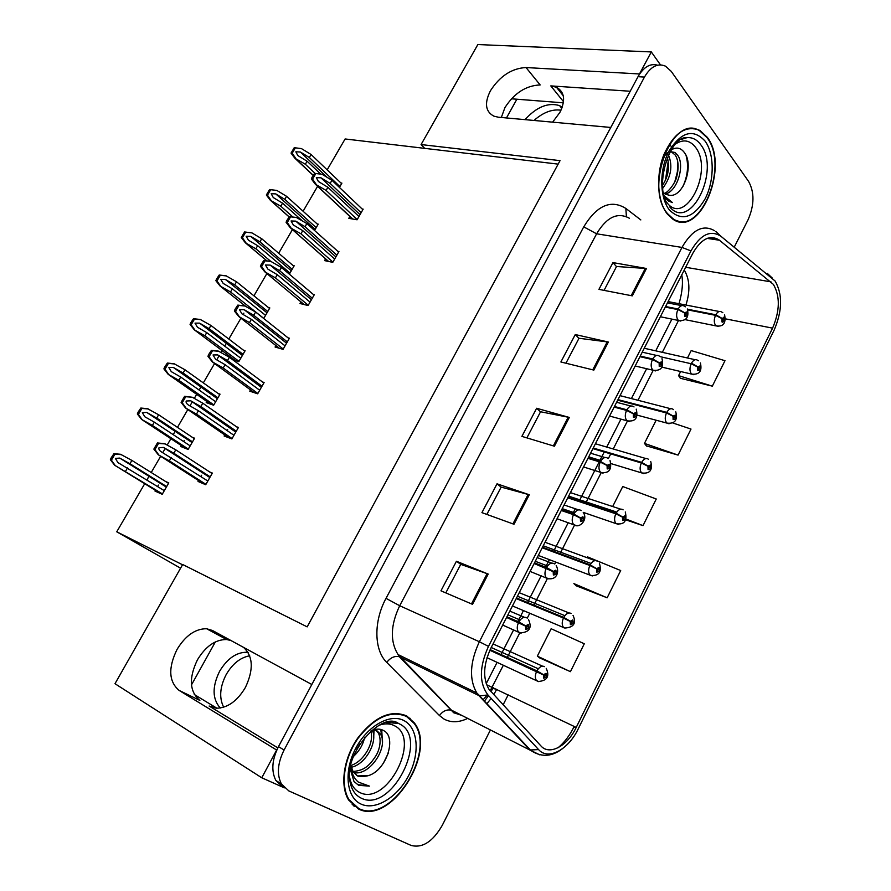 <?xml version="1.0" encoding="UTF-8"?>
<svg xmlns="http://www.w3.org/2000/svg" width="891" height="891" viewBox="0 0 891 891"><rect width="100%" height="100%" fill="white"/><g stroke="black" fill="none" stroke-linecap="round" stroke-linejoin="round"><path stroke-width="1.34" d="M277.836 747.872L209.118 706.028L216.368 708.222C227.584 708.011 237.262 701.094 245.404 687.462C253.801 669.553 253.144 656.177 243.455 647.323M552.62 122.156L559.871 112.433C565.774 100.282 564.627 91.884 556.452 87.251L550.794 85.892L563.513 101.685M261.765 777.776L114.995 683.709L182.666 564.504L307.183 626.874L560.038 160.636L421.075 144.554L477.854 44.55L651.31 51.934L639.482 73.964L526.035 67.549C511.857 68.273 500.007 75.98 490.484 90.67C484.225 103.089 485.361 111.587 493.892 116.164L498.37 117.211L610.769 127.458L311.828 684.5L212.459 630.472L206.578 628.734C195.307 628.712 185.462 635.617 177.031 649.439C168.054 667.916 168.744 681.57 179.08 690.402L276.656 750.033L261.765 777.776L284.363 787.867M179.08 690.402L199.862 700.426C189.471 691.628 188.658 678.107 197.423 659.852C205.698 646.22 215.444 639.448 226.682 639.538L231.025 640.562M696.283 129.407L695.125 128.605M526.035 67.549L540.169 84.946C526.058 85.514 514.319 93.065 504.941 107.588L501.321 117.478M660.465 64.876L651.31 51.934M410.807 719.583L409.827 718.113M180.572 568.191L116.754 531.804L182.521 564.76M421.075 144.554L424.695 148.363L345.118 138.963L327.164 169.847M216.936 708.245L194.283 694.501M511.423 98.79L563.346 102.833M317.586 186.33L303.096 211.245M292.426 229.611L278.694 253.233M266.877 273.559L253.924 295.834M243.878 313.131L243.087 314.49M240.926 318.198L228.809 339.037M226.336 343.302L224.699 346.12M222.093 350.597L221.024 352.435M219.03 355.865L216.713 359.853M214.575 363.528L203.326 382.885M200.943 386.972L199.15 390.069M196.666 394.334L194.316 398.377M192.311 401.83L189.939 405.906M187.823 409.548L177.465 427.368M175.182 431.289L173.222 434.652M170.883 438.695L167.196 445.021M165.18 448.496L162.752 452.661M160.658 456.281L151.225 472.508M149.042 476.251L146.926 479.904M144.71 483.713L116.754 531.804M558.145 164.122L424.695 148.363M339.426 187.422L341.91 183.123L340.919 182.967M314.568 230.468L318.221 224.142L317.151 223.942M263.736 318.499L269.828 307.941L268.525 307.607M232.729 359.764L238.81 361.657L245.114 350.742L243.622 350.297M232.005 358.015L231.526 358.861M206.846 401.473L206.2 402.587L213.64 405.227L220.032 394.156L218.262 393.555M209.741 396.484L209.296 397.241M181.319 445.567L180.773 446.502L188.112 449.443L194.606 438.205L192.356 437.336M184.281 440.466L183.646 441.557M289.341 274.161L294.197 265.752L293.016 265.485M155.424 490.306L154.989 491.052L162.207 494.293L168.789 482.9L165.615 481.508M158.442 485.083L157.607 486.519M349.862 216.468L348.793 218.328L357.079 219.799L363.172 209.14L362.114 208.962M325.571 258.869L324.58 260.606L332.766 262.355L338.936 251.54L337.8 251.318M275.909 345.563L275.074 347.022L283.06 349.35L289.43 338.212L288.016 337.823M250.505 389.902L249.781 391.182L257.666 393.8L264.115 382.506L262.489 381.983M224.732 434.908L224.109 435.989L231.883 438.918L238.443 427.457L236.449 426.733M227.695 429.718L227.183 430.609M300.935 301.882L300 303.508L308.097 305.535L314.367 294.565L313.109 294.264M198.559 480.572L198.058 481.463L205.721 484.715L212.37 473.076L209.73 471.996M201.6 475.271L200.887 476.529M630.204 91.25L550.794 85.892M707.254 137.27L699.814 130.376C685.825 124.796 673.819 132.948 663.795 154.845C655.709 175.427 657.458 201.811 667.37 214.085L672.816 219.13C699.847 238.755 730.03 166.205 707.254 137.27M691.182 128.749L689.946 128.337M406.797 715.996C390.904 709.392 374.599 716.687 357.859 737.904C343.614 758.085 339.616 785.617 348.659 800.073L358.505 809.006C390.837 825.823 437.681 751.659 414.248 722.79L406.797 715.996M773.399 284.407C780.204 296.235 779.926 310.814 772.575 328.144L576.221 727.424C567.433 746.057 549.435 755.835 540.904 745.901L488.936 689.211C482.632 678.318 483.301 664.575 490.952 648.002L692.83 253.267C701.094 238.966 709.815 234.5 718.992 239.868L773.399 284.407M775.092 280.999L720.964 236.304C710.55 229.577 700.549 234.444 690.948 250.917L488.48 646.376C479.235 666.858 479.057 683.029 487.923 694.924L538.587 749.587C548.221 760.725 568.447 749.654 578.292 728.749L774.134 330.149C782.387 310.703 782.71 294.32 775.092 280.999M657.569 65.188C650.196 63.127 643.681 66.959 638.023 76.693L278.482 746.625C271.978 759.689 271.109 770.971 275.865 780.483L283.316 787.399M692.541 128.259L693.744 128.872M539.679 657.914L570.429 671.669L584.296 643.77L551.15 628.734L537.351 656.132L539.946 658.115M575.987 585.721L607.15 597.794L620.693 570.541L587.358 556.819L587.035 557.465M680.323 378.263L712.332 386.159L724.984 360.699L691.182 350.586L687.451 357.982M646.343 445.834L678.062 455.101L691.004 429.061L672.917 423.013M734.485 246.662L748.106 219.687C754.41 205.053 754.577 192.3 748.585 181.408L671.246 71.369L665.521 66.168C657.714 62.871 650.697 66.502 644.46 77.072L284.084 750.022C277.558 763.153 276.667 774.479 281.422 784.013L288.873 790.941L411.13 845.436C422.479 848.343 432.87 841.627 442.304 825.278L490.429 729.974M503.114 704.859L508.171 694.835M472.52 604.343L440.956 590.822L456.437 561.263L488.201 574.071L472.52 604.343M593.84 370.099L560.885 361.98L575.263 334.548L608.364 342.044L593.84 370.099M632.287 295.857L598.93 289.375L612.963 262.6L646.465 268.492L632.287 295.857M513.996 524.264L481.931 512.637L497.033 483.813L529.276 494.761L513.996 524.264M554.414 446.213L521.892 436.378L536.627 408.267L569.316 417.445L554.414 446.213M625.772 519.854L643.012 525.623L656.255 498.993L622.742 486.531L612.718 506.433M536.627 408.267L540.514 411.842M526.893 437.893L540.559 411.765L569.316 417.445M497.033 483.813L501.121 487.143M486.854 514.419L501.143 487.099L529.276 494.761M612.963 262.6L616.494 266.609M604.065 290.377L616.539 266.509L646.465 268.492M575.263 334.548L578.961 338.346M565.941 363.227L579.005 338.257L608.364 342.044M456.437 561.263L460.736 564.348L488.201 574.071M643.012 525.623L626.072 519.074M678.062 455.101L644.46 443.395L656.132 420.218M644.46 443.395L646.554 446.113M712.332 386.159L678.574 375.623L680.635 371.525M678.574 375.623L680.524 378.564M607.15 597.794L573.871 583.594L576.299 585.832M570.429 671.669L537.351 656.132M445.801 592.894L460.758 564.315M353.527 805.82L355.219 806.455M404.726 715.506L403.489 714.515M676.614 221.001L677.906 220.89M207.837 481.017L161.538 451.982C159.344 450.579 158.509 449.164 158.999 447.739L163.432 447.438L173.801 453.218L175.761 449.832L164.69 443.696L157.417 442.95L153.842 449.097L158.264 454.744L169.357 460.87L205.932 484.348M506.567 617.463L525.534 626.083L525.757 629.447C528.419 629.068 529.254 627.42 528.263 624.491L525.645 625.872L526.47 626.529L527.617 626.083L526.514 627.966L525.534 626.083M525.824 626.25L526.47 626.529M520.444 623.433L521.124 623.756M525.645 625.872L518.84 621.918C521.391 617.831 524.019 616.472 526.715 617.842M506.901 616.817L518.84 621.918M212.114 473.544L175.761 449.832M210.209 476.863L173.801 453.218M171.339 457.473L169.357 460.87M165.225 443.918L158.52 443.406L154.945 449.543L153.842 449.097M158.52 443.406L157.417 442.95M154.945 449.543L158.798 454.967M164.312 490.663L117.89 462.563L115.407 458.42L119.717 458.085L129.952 463.743L131.901 460.424L120.519 454.265L113.914 453.719L111.163 457.874L110.373 459.734L114.672 465.247L162.429 493.915M489.85 650.263L543.432 674.933L543.633 678.162C546.183 677.706 546.996 676.08 546.06 673.295L543.543 674.721L545.437 674.855L544.356 676.703L543.432 674.933M543.343 674.877L544.323 675.322M489.894 650.174L539.556 672.917M543.543 674.721L536.905 670.867C539.378 666.836 541.895 665.421 544.479 666.646M490.15 649.628L536.905 670.867M168.533 483.334L131.901 460.424M166.662 486.586L129.952 463.743M127.513 467.909L125.564 471.239M121.544 454.655L114.95 454.165L111.397 460.179L110.373 459.734M114.95 454.165L113.914 453.719M111.397 460.179L115.184 465.481M233.954 435.298L198.426 410.729L188.736 405.216C186.575 403.812 185.729 402.398 186.23 401.006L190.763 400.816L200.843 406.541L202.78 403.2L192.367 397.263L184.626 396.306L181.096 402.353L185.484 407.944L196.477 414.081L232.083 438.572M534.154 563.513L553.188 571.632L553.367 575.018C555.951 574.762 556.775 573.136 555.839 570.151L553.289 571.421L554.079 572.122L555.171 571.688L554.113 573.559L553.188 571.632M553.289 571.421L546.539 567.511C549.045 563.513 551.596 562.254 554.202 563.747M534.477 562.878L546.539 567.511M238.164 427.936L202.78 403.2M236.293 431.199L200.843 406.541M198.426 410.729L196.477 414.081M192.367 397.263L185.74 396.707L182.221 402.754L181.096 402.353M185.74 396.707L184.626 396.306M182.221 402.754L186.041 408.145M259.693 390.247L225.1 364.686L215.522 359.162L213.038 354.974L217.671 354.908L227.483 360.565L229.399 357.269L218.34 351.087L211.412 350.363L208.694 354.495L207.948 356.311L212.303 361.857L223.184 367.983L257.855 393.477M561.274 510.487L573.448 514.664L580.353 518.116L580.52 521.525C583.026 521.369 583.828 519.776 582.937 516.747L580.464 517.916L581.222 518.651L582.257 518.228L581.244 520.088L580.353 518.116M580.464 517.916L573.771 514.029C576.221 510.12 578.705 508.973 581.222 510.565M561.597 509.864L573.771 514.029M263.836 382.996L229.399 357.269M261.999 386.215L227.483 360.565M225.1 364.686L223.184 367.983M219.097 351.321L212.548 350.709L209.073 356.678L207.948 356.311M212.548 350.709L211.412 350.363M209.073 356.678L212.86 362.036M285.053 345.864L251.373 319.334L241.906 313.799L239.445 309.634L244.179 309.689L253.735 315.28L255.606 312.039L244.791 305.903L237.808 305.112L235.113 309.188L234.378 310.97L238.71 316.472L249.491 322.587L283.238 349.049M587.937 458.353L600.222 462.084L607.061 465.514L607.194 468.944C609.633 468.889 610.424 467.318 609.589 464.244L607.172 465.314L607.907 466.082L608.887 465.67L607.918 467.53L607.061 465.514M607.172 465.314L600.534 461.471C602.94 457.64 605.357 456.582 607.785 458.297M588.249 457.74L600.534 461.471M289.141 338.714L255.606 312.039M287.325 341.888L253.735 315.28M251.373 319.334L249.491 322.587M245.426 306.07L238.955 305.413L235.536 311.282L234.378 310.97M238.955 305.413L237.808 305.112M235.536 311.282L239.278 316.628M190.173 445.879L154.321 422.134L144.799 416.765L142.337 412.656L146.748 412.433L156.716 418.046L158.643 414.772L147.505 408.668L140.823 408.045L138.116 412.143L137.337 413.97L141.613 419.438L152.394 425.419L188.313 449.086M516.212 598.596L563.435 618.053L570.229 621.45L570.396 624.702C572.88 624.346 573.67 622.753 572.79 619.924L570.329 621.239L571.086 621.885L572.145 621.428L571.109 623.266L570.229 621.45M570.329 621.239L563.758 617.418C566.175 613.476 568.636 612.173 571.131 613.498M516.524 597.984L563.758 617.418M194.338 438.662L158.643 414.772M192.489 441.858L156.716 418.046M154.321 422.134L152.394 425.419M148.396 408.98L141.881 408.446L138.383 414.371L137.337 413.97M141.881 408.446L140.823 408.045M138.383 414.371L142.137 419.639M215.667 401.73L180.728 377.049L171.306 371.658L168.867 367.571L173.377 367.46L183.089 373.006L184.983 369.787L174.079 363.74L167.341 363.049L164.657 367.092L163.899 368.874L168.154 374.298L178.835 380.279L213.84 404.904M542.196 547.787L589.842 565.484L596.569 568.859L596.714 572.133C599.131 571.888 599.91 570.318 599.064 567.433L596.68 568.658L597.404 569.338L598.418 568.904L597.415 570.73L596.569 568.859M596.68 568.658L590.154 564.872C592.526 561.007 594.921 559.804 597.338 561.241M542.508 547.197L590.154 564.872M219.765 394.624L184.983 369.787M217.95 397.787L183.089 373.006M180.728 377.049L178.835 380.279M174.848 363.985L168.41 363.405L164.969 369.242L163.899 368.874M168.41 363.405L167.341 363.049M164.969 369.242L168.677 374.476M240.793 358.227L206.745 332.621L197.434 327.22L195.018 323.143L199.606 323.143L209.073 328.634L210.933 325.46L200.263 319.457L193.458 318.711L190.819 322.698L190.073 324.458L194.305 329.826L204.885 335.807L238.988 361.345M567.767 497.802L615.804 513.806L622.486 517.148L622.597 520.444C624.936 520.288 625.716 518.751 624.914 515.822L622.586 516.947L623.288 517.66L624.246 517.237L623.288 519.052L622.486 517.148M622.586 516.947L616.115 513.194C618.443 509.418 620.771 508.304 623.11 509.852M568.068 497.211L616.115 513.194M244.836 351.221L210.933 325.46M243.043 354.328L209.073 328.634M206.745 332.621L204.885 335.807M200.921 319.635L194.55 319.023L191.164 324.77L190.073 324.458M194.55 319.023L193.458 318.711M191.164 324.77L194.839 329.982M265.551 315.336L232.384 288.84L223.173 283.416L220.779 279.373L225.456 279.496L234.678 284.92L236.516 281.779L226.058 275.809L219.208 275.018L216.591 278.961L215.867 280.676L220.066 286L230.546 291.97L263.781 318.41M592.927 448.607L641.342 462.964L647.969 466.283L648.058 469.602C650.33 469.546 651.087 468.031 650.33 465.046L648.069 466.082L648.748 466.828L649.65 466.416L648.737 468.232L647.969 466.283M648.069 466.082L641.643 462.362C643.937 458.665 646.209 457.64 648.47 459.299L648.47 459.299M593.217 448.028L641.643 462.362M269.55 308.431L236.516 281.779M267.768 311.494L234.678 284.92M225.456 279.496L267.01 312.808L225.456 279.496M232.384 288.84L230.546 291.97M226.604 275.943L220.311 275.286L216.97 280.955L215.867 280.676M220.311 275.286L219.208 275.018M216.97 280.955L220.612 286.145M533.999 120.463C543.187 112.366 552.186 108.947 560.996 110.217M562.199 107.265L559.581 105.617C548.154 102.22 536.627 106.898 525.011 119.639M516.869 99.213L506.467 117.946M223.674 707.22C219.008 697.865 219.843 686.994 226.169 674.598C232.506 663.773 240.347 657.502 249.692 655.798M248.043 652.357L247.208 652.257C236.538 652.101 227.35 658.438 219.62 671.257C212.047 686.761 212.27 699.012 220.289 708.022M219.576 634.336L218.974 635.394M215.377 641.888L191.465 684.923M675.679 143.908C683.308 139.041 689.901 140.154 695.47 147.249C714.159 170.749 685.056 227.405 666.769 202.413M663.55 192.768L665.343 194.182L669.909 195.396C683.842 196.744 693.566 165.726 685.023 153.486C681.259 147.783 676.614 146.625 671.079 149.989M664.942 197.78L668.54 201.076L672.427 202.569L664.318 195.942M707.042 137.66C729.595 166.294 699.725 238.097 672.983 218.685L667.582 213.684C643.792 187.355 672.939 112.801 699.691 130.843L707.042 137.66M676.703 220.523L675.423 220.534M663.294 157.083L667.749 152.606M670.121 151.615L674.966 152.472L677.784 155.413C684.967 165.358 677.45 191.576 665.176 194.082M670.968 151.481L675.345 155.157C678.474 160.402 678.953 167.553 676.748 176.585C676.146 181.474 668.217 193.024 664.14 193.314M668.417 154.945C672.961 165.771 671.112 176.83 662.871 188.124M667.281 157.54C668.228 159.311 669.007 168.199 668.038 171.395C667.571 175.616 665.766 180.194 662.637 185.161M669.909 195.396L668.551 195.341M688.654 128.527L689.901 128.839M686.07 155.513C688.776 165.492 687.729 175.828 682.907 186.52M670.01 145.422L670.979 146.091M677.728 161.705L677.36 171.93L674.765 181.909M668.194 161.36L665.499 180.06M378.965 725.296C384.823 723.236 389.991 723.392 394.479 725.753C421.788 738.494 386.761 806.7 359.752 792.489C354.328 789.827 350.954 784.715 349.617 777.164M349.94 768.142L354.005 781.53L358.795 785.372L369.386 786.096L358.349 782.086C353.961 778.444 351.422 773.032 350.753 765.848M350.876 765.302L353.181 771.962L357.514 775.894L367.894 775.771C386.527 770.826 396.896 737.38 383.954 730.765C380.368 728.593 376.113 728.571 371.213 730.698M406.541 716.475L413.936 723.202C437.113 751.781 390.748 825.166 358.761 808.516L349.027 799.684C340.072 785.383 344.026 758.141 358.126 738.171C374.677 717.177 390.815 709.938 406.541 716.475M373.206 729.918L377.038 730.887L380.412 734.095C388.899 746.001 370.378 776.239 353.627 772.631M367.894 775.771C361.913 776.952 358.16 776.829 356.645 775.37L356.311 775.203M374.554 729.54L375.133 729.84M364.608 737.458C363.071 744.62 359.396 750.924 353.571 756.37M359.942 743.818L356.935 748.975M372.238 730.264C378.196 740.922 365.989 764.389 351.243 767.285M370.834 731.021C372.46 737.392 371.168 744.208 366.958 751.469C362.57 758.687 357.213 763.364 350.909 765.525M376.047 730.453L378.218 732.881C381.393 738.015 380.424 748.173 376.169 755.356C368.863 766.861 363.506 770.492 352.903 771.517M353.204 805.085L352.179 804.584M369.386 786.096L357.324 784.548M388.365 752.973L383.286 763.453M380.758 729.428L381.682 737.002M381.749 729.707L382.362 742.08M374.053 729.985L373.674 737.748M310.046 302.116L277.268 274.673L267.846 269.082L265.451 264.972L270.218 265.117L279.585 270.675L281.433 267.478L270.775 261.364L263.792 260.528L261.141 264.56L260.428 266.309L264.705 271.744L275.408 277.869L308.253 305.257M614.155 407.098L626.54 410.395L633.323 413.792L633.434 417.244C635.795 417.289 636.575 415.752 635.773 412.622L633.423 413.591L634.136 414.393L635.071 414.003L634.147 415.863L633.323 413.792M633.423 413.591L626.841 409.782C629.146 406.118 631.463 405.115 633.802 406.797L634.036 406.931M614.467 406.496L626.841 409.782M314.066 295.077L281.433 267.478M312.284 298.207L279.585 270.675M277.268 274.673L275.408 277.869M271.354 261.486L264.961 260.796L261.598 266.576L260.428 266.309M264.961 260.796L263.792 260.528M261.598 266.576L265.306 271.889M334.671 259.014L302.762 230.658L293.306 224.966L291.079 220.968L295.79 221.146L305.045 226.715L306.872 223.574L296.324 217.46L289.408 216.613L286.791 220.589L286.089 222.304L290.21 227.662L300.935 233.81L332.911 262.099M639.938 356.678L652.412 359.563L659.14 362.938L659.229 366.413C661.523 366.546 662.291 365.032 661.534 361.857L659.24 362.748L659.93 363.584L660.844 363.227L659.953 365.076L659.14 362.938M659.24 362.748L652.713 358.973C654.852 355.52 657.046 354.551 659.284 356.055L659.964 356.456M640.239 356.088L652.713 358.973M338.647 252.064L306.872 223.574M336.876 255.149L305.045 226.715M302.762 230.658L300.935 233.81M296.903 217.571L290.589 216.836L287.27 222.527L286.089 222.304M290.589 216.836L289.408 216.613M287.27 222.527L290.945 227.818M358.95 216.513L327.899 187.299L318.388 181.497L316.327 177.621L320.983 177.832L330.149 183.412L331.942 180.305L322.085 174.291L314.634 173.344L312.05 177.264L311.371 178.957L315.325 184.214L326.095 190.407L357.213 219.565M665.299 307.105L677.862 309.578L684.533 312.93L684.589 316.416C686.816 316.65 687.574 315.158 686.861 311.939L684.633 312.73L685.29 313.599L686.181 313.287L685.335 315.136L684.533 312.93M684.633 312.73L678.162 308.999C680.145 305.747 682.216 304.8 684.344 306.148L685.469 306.816M665.588 306.526L678.162 308.999M362.86 209.675L331.942 180.305M361.122 212.715L330.149 183.412M327.899 187.299L326.095 190.407M322.085 174.291L315.837 173.522L312.563 179.136L311.371 178.957M315.837 173.522L314.634 173.344M312.563 179.136L316.205 184.392M289.976 273.058L257.655 245.682L248.422 240.191L246.161 236.238L250.805 236.393L259.916 241.829L261.72 238.732L251.919 232.885L244.579 231.961L241.283 237.541L245.381 242.798L255.84 248.778L270.741 261.353M617.686 400.193L666.468 412.956L673.028 416.242L673.106 419.583C675.311 419.616 676.057 418.124 675.345 415.106L673.128 416.052L673.785 416.821L674.665 416.442L673.796 418.258L673.028 416.242M673.128 416.052L666.758 412.366C668.896 408.88 671.057 407.878 673.217 409.381L673.652 409.637M617.975 399.625L666.758 412.366M293.907 266.242L261.72 238.732M292.159 269.271L259.916 241.829M257.655 245.682L255.84 248.778M251.919 232.885L245.693 232.183L242.397 237.774L241.283 237.541M245.693 232.183L244.579 231.961M242.397 237.774L246.016 242.931M302.205 220.756L282.558 203.159L273.281 197.557L271.187 193.715L275.776 193.904L284.786 199.35L286.568 196.31L276.867 190.44L269.583 189.516L266.342 195.018L270.285 200.197L280.776 206.211L292.849 216.981M660.654 356.779L691.182 363.751L697.698 367.014L697.742 370.366C699.892 370.5 700.627 369.03 699.947 365.967L697.787 366.825L698.421 367.638L699.29 367.292L698.444 369.097L697.698 367.014M697.787 366.825L691.472 363.172C693.465 359.886 695.503 358.917 697.586 360.265L698.433 360.766M317.931 224.655L286.568 196.31M316.205 227.639L284.786 199.35M282.558 203.159L280.776 206.211M276.867 190.44L270.708 189.705L267.467 195.207L266.342 195.018M270.708 189.705L269.583 189.516M267.467 195.207L271.042 200.352M320.704 174.101L307.105 161.238L297.794 155.535L295.845 151.804L300.39 152.027L309.311 157.484L311.07 154.488L301.459 148.608L294.23 147.683L291.034 153.107L294.832 158.197L305.346 164.245L315.058 173.389M687.774 309.89L715.506 315.336L721.966 318.577L721.988 321.952C724.071 322.163 724.795 320.727 724.16 317.619L722.055 318.388L722.668 319.223L723.503 318.911L722.701 320.715L721.966 318.577M722.055 318.388L715.785 314.768C717.656 311.672 719.572 310.725 721.554 311.939L722.813 312.685M687.473 309.222L715.785 314.768M341.609 183.635L311.07 154.488M339.916 186.575L309.311 157.484M307.105 161.238L305.346 164.245M301.459 148.608L295.378 147.828L292.181 153.252L291.034 153.107M295.378 147.828L294.23 147.683M292.181 153.252L295.723 158.375M209.118 706.028L211.735 707.287M772.575 328.144L725.463 318.844M685.914 305.034C690.358 291.09 689.812 279.418 684.255 270.04M492.801 688.431L496.688 689.333M467.686 718.402C458.91 722.612 451.024 722.824 444.019 719.059L439.452 715.54L386.739 662.403C373.986 650.23 373.474 621.283 386.026 598.351L583.739 226.86C596.903 205.364 610.948 199.216 625.85 208.438L640.829 219.932M538.587 749.587L529.822 749.999L452.316 710.584L455.947 713.435L461.917 715.473M486.686 703.912L491.186 698.444M493.714 694.668L496.432 689.834M767.229 273.325L772.386 278.137M488.48 646.376L479.369 641.743L681.971 247.42L690.948 250.917M487.923 694.924L479.848 695.949L476.83 693.009C468.989 679.41 469.835 662.314 479.369 641.743L399.703 605.735C390.503 625.092 389.946 641.364 398.043 654.562L451.537 710.25C446.992 709.147 442.961 710.907 439.452 715.54M715.729 231.404L720.964 236.304M629.391 218.25C617.63 211.846 606.704 217.036 596.614 233.798L681.971 247.42C692.274 229.689 703.155 224.12 714.593 230.736M539.768 754.855L529.822 749.999L478.857 695.548L399.324 656.723C394.691 655.698 390.492 657.591 386.739 662.403M575.976 727.925L573.927 726.978C569.661 735.543 564.404 742.448 558.134 747.694M644.46 77.072L638.023 76.693M284.084 750.022L278.482 746.625M583.739 226.86L596.614 233.798L399.703 605.735L386.026 598.351M625.85 208.438L626.406 216.624M482.944 699.914L487.032 695.348M490.173 690.803L503.359 665.209M576.221 727.424L486.597 684.745M507.313 657.424L519.832 632.777M527.272 618.142L529.789 613.186M533.887 605.134L547.43 578.459M554.77 564.025L555.784 562.032M560.016 553.69L574.472 525.233M585.732 503.092L601.147 472.742M608.375 458.531L610.402 454.533M613.231 448.975L627.375 421.131M637.967 400.271L653.159 370.389M662.336 352.324L678.519 320.47L678.062 320.025C676.213 317.307 676.146 313.821 677.862 309.578M770.993 281.868L685.669 267.278M719.482 240.247L707.22 238.387M553.344 445.89L568.224 417.188M592.76 369.832L607.261 341.843M631.196 295.645L645.34 268.347M512.938 523.886L528.196 494.438M471.484 603.898L487.143 573.67M521.09 633.211L518.384 631.875C516.836 629.48 516.88 626.373 518.517 622.564M203.66 483.846L158.264 454.744M209.864 477.476L164.011 447.739M538.81 681.671L536.371 680.412C534.956 678.151 535.023 675.178 536.582 671.502M161.115 493.803L114.672 465.247M166.394 487.043L120.33 458.397M548.901 578.938L546.216 577.724C544.546 575.285 544.557 572.1 546.216 568.146M228.987 437.826L185.484 407.944M235.814 432.046L191.175 401.039M576.221 525.601L573.581 524.509C571.788 522.037 571.744 518.751 573.448 514.664M254.291 392.675L212.303 361.857M261.386 387.295L217.916 355.041M603.062 473.166L600.478 472.208C598.563 469.702 598.474 466.327 600.222 462.084M279.373 348.27L238.71 316.472M244.179 309.689L286.579 343.202L244.268 309.734M563.958 627.799L563.335 627.208C561.809 624.914 561.842 621.851 563.435 618.053M185.785 448.507L141.613 419.438M192.1 442.537L147.204 412.667M592.259 575.942L589.853 574.895C588.216 572.568 588.205 569.427 589.842 565.484M210.71 404.191L168.154 374.298M217.426 398.678L173.678 367.627M618.298 524.387L615.937 523.451C614.189 521.09 614.144 517.871 615.804 513.806M235.491 360.621L194.305 329.826M199.606 323.143L242.385 355.453L199.773 323.233M643.892 473.678L641.587 472.854C639.727 470.47 639.649 467.174 641.342 462.964M245.292 306.036L220.066 286M681.637 139.241L686.939 137.66C692.34 137.203 696.929 139.542 700.716 144.676C720.808 170.036 690.48 231.905 669.787 206.957M705.193 141.224C714.615 154.266 714.426 180.962 705.082 198.938C693.543 218.028 681.671 221.725 669.464 210.042C659.463 197.702 659.128 169.613 669.063 150.947C681.37 131.623 693.41 128.382 705.193 141.224M361.167 798.124C354.963 795.073 351.177 789.159 349.807 780.371C344.093 753.797 381.649 710.706 398.477 723.425L399.68 724.015C429.785 738.171 391.104 813.683 361.167 798.124M386.527 722.356L398.477 723.425L386.003 722.478M404.314 720.774C418.202 728.303 420.073 753.552 408.802 775.281C397.731 797.1 375.59 810.899 361.055 804.094C346.343 797.634 343.558 771.238 355.665 748.462C367.56 725.575 390.603 712.923 404.314 720.774M629.436 421.621L626.874 420.73C624.892 418.191 624.769 414.738 626.54 410.395M304.165 304.544L264.727 271.755M311.416 299.721L270.218 265.117M655.353 370.934L652.68 369.954C650.764 367.326 650.675 363.862 652.412 359.563M328.645 261.475L290.366 227.706M335.896 256.886L295.79 221.146M680.824 321.083L678.508 320.47C686.282 321.25 689.222 317.419 687.34 308.977M352.814 219.041L315.614 184.303M360.02 214.653L320.983 177.832M669.063 423.804L666.691 422.947C664.853 420.496 664.775 417.166 666.468 412.956M266.854 260.818L245.459 242.82M291.29 270.786L250.805 236.393M693.811 374.732L691.338 373.797C689.567 371.257 689.511 367.916 691.182 363.751M289.163 216.869L270.485 200.252M315.225 229.343L275.776 193.904M723.392 317.263L723.258 318.811M722.824 320.782L722.311 322.219M718.146 326.451L715.596 325.438C713.891 322.809 713.858 319.446 715.506 315.336M313.22 175.26L295.155 158.297M327.097 177.354L300.39 152.027M226.682 639.538L206.578 628.734M556.452 87.251L563.268 95.76M493.191 687.663L491.008 691.717M488.58 695.615L484.27 701.328M461.404 715.206L453.731 712.778L399.324 656.723L398.043 654.562L476.83 693.009L530.791 750.411C543.387 758.876 556.107 756.314 568.97 742.726M281.422 784.013L275.865 780.483M718.992 239.868L707.81 238.175M681.771 274.896C683.208 282.725 682.294 292.326 679.02 303.697M486.219 683.687L497.1 662.325M501.043 654.584L513.65 629.826M517.883 621.506L523.474 610.547M527.55 602.528L541.182 575.764M545.582 567.133L549.402 559.626M553.634 551.317L568.235 522.649M572.79 513.695L574.907 509.541M579.284 500.942L598.908 462.429M599.543 461.17L603.909 452.606M606.726 447.07L620.949 419.149M631.418 398.578L646.632 368.707M655.743 350.842L671.892 319.123M413.224 722.233L414.248 722.79M528.552 619.635C532.239 627.899 529.432 632.32 520.144 632.911L502.68 625.07M509.819 611.103L524.42 617.274M507.915 614.823L520.11 620.013M209.831 477.531L163.432 447.438M546.239 668.35C549.836 676.414 547.174 680.791 538.264 681.492L487.009 657.681M493.035 643.915L542.541 666.156M491.208 647.49L538.298 668.785M166.361 487.099L119.717 458.085M556.184 565.696C559.526 570.964 557.254 580.709 547.508 578.493L530.1 571.443M537.184 557.599L551.707 563.101M535.291 561.297L547.531 565.974M235.792 432.102L190.763 400.816M583.338 512.648C588.283 519.576 579.607 528.575 574.405 524.999L557.053 518.74M564.103 504.974L578.549 509.864M562.221 508.65L574.506 512.848M261.364 387.329L217.671 354.908M610.012 460.469C612.139 469.668 609.088 473.644 600.835 472.419L583.538 466.951M590.577 453.207L604.967 457.517M588.695 456.871L601.046 460.614M573.047 615.369C576.566 623.21 573.815 627.442 564.783 628.044L512.459 605.947M519.241 592.682L568.993 612.952M517.426 596.224L564.883 615.681M192.066 442.582L146.748 412.433M599.387 563.246C601.971 571.899 599.131 575.976 590.856 575.475L538.298 555.427M545.025 542.263L595.032 560.628M543.232 545.771L591.034 563.457M217.404 398.711L173.377 367.46M625.282 511.969C627.342 520.901 624.413 524.832 616.494 523.774L583.215 512.358M570.418 492.623L620.648 509.162M568.625 496.12L616.772 512.102M650.731 461.505C652.858 470.236 649.851 474.045 641.709 472.921L611.204 463.665M595.411 443.751L645.875 458.542M559.581 105.617L561.787 108.357M247.208 652.257L248.333 652.858M681.37 139.386L686.939 137.66C669.742 135.755 654.629 185.439 667.025 203.137M672.983 218.685L671.948 218.54M672.527 152.216L674.966 152.472M392.92 721.844L393.766 722.311M378.218 732.881L380.412 734.095M349.027 799.684L348.091 799.116M609.578 416.041L626.93 420.775C635.272 422.022 638.368 418.146 636.23 409.147M616.617 402.275L630.951 406.051M304.132 304.544L264.705 271.744M635.183 365.989L652.936 370.21C661.011 371.191 664.029 367.337 662.002 358.661M642.244 352.168L656.533 355.431M328.501 261.453L290.21 227.662M660.354 316.762L678.508 320.47M667.459 302.862L681.715 305.635M352.569 218.997L315.325 184.214M637.21 415.15L666.824 423.08C674.843 424.049 677.817 420.296 675.768 411.831M620.013 395.637L670.711 408.735M266.788 260.807L245.381 242.798M661.924 367.137L691.661 374.109C699.379 374.888 702.286 371.168 700.382 362.938M644.249 348.258L695.158 359.719M289.107 216.936L270.285 200.197M685.235 319.669L716.086 325.917C723.347 326.952 726.187 323.255 724.595 314.813M668.116 301.592L719.237 311.494M313.142 175.393L294.832 158.197"/></g></svg>
